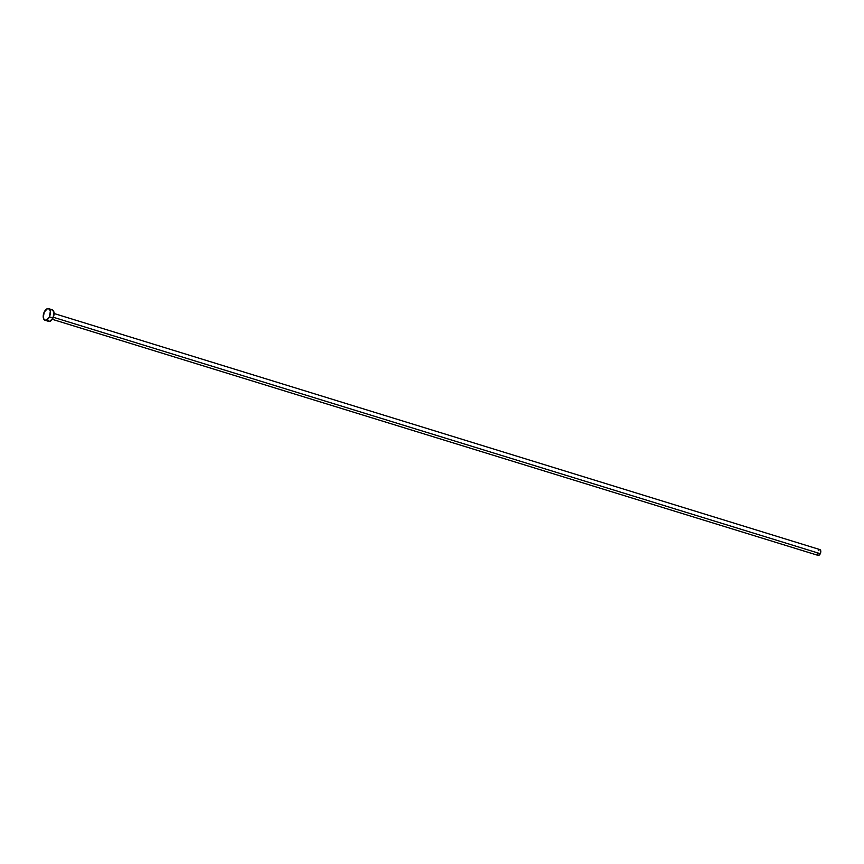 <?xml version="1.0" encoding="UTF-8"?>
<svg xmlns="http://www.w3.org/2000/svg" width="864" height="864" viewBox="0 0 864 864"><rect width="100%" height="100%" fill="white"/><g stroke="black" fill="none" stroke-linecap="round" stroke-linejoin="round"><path stroke-width="1.3" d="M52.283 319.313L818.1 555.39A3.035 1.642 -72.9 0 0 820.282 553.694L53.352 317.272L820.282 553.694A3.035 1.642 -72.9 0 0 819.893 549.59L54.076 313.513M49.388 316.85A6.07 3.283 107.1 0 1 45.014 320.242A6.07 3.283 107.1 0 1 44.226 312.044A6.07 3.283 107.1 0 1 48.589 308.642A6.07 3.283 107.1 0 1 49.388 316.85L53.039 317.984L49.388 316.85L46.138 320.242L44.28 319.81L43.276 317.574L44.226 312.044L47.477 308.653L49.334 309.085L50.339 311.321L49.388 316.85M45.014 320.242L48.676 321.376A6.07 3.283 -72.9 0 0 53.039 317.984A6.07 3.283 -72.9 0 0 52.25 309.776L48.589 308.642M50.425 310.079L51.808 309.701M52.434 309.841L54 312.455L53.039 317.984L49.799 321.365L47.488 320.36M818.294 550.357L819.666 549.558M819.979 549.623L820.8 551.448L820.282 553.694L819.018 555.239L817.506 554.893M817.333 554.515L817.225 552.982"/></g></svg>
